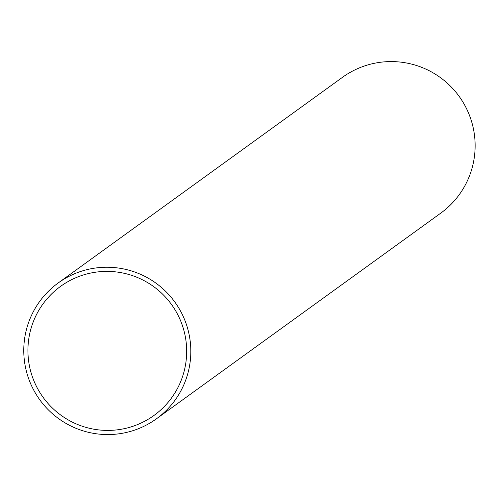<?xml version="1.0" encoding="UTF-8"?>
<svg xmlns="http://www.w3.org/2000/svg" width="496" height="496" viewBox="0 0 496 496"><rect width="100%" height="100%" fill="white"/><g stroke="black" fill="none" stroke-linecap="round" stroke-linejoin="round"><path stroke-width="0.74" d="M182.937 327.186A79.664 79.23 54.1 0 1 153.989 415.45A79.664 79.23 54.1 0 1 43.109 397.339A79.664 79.23 54.1 0 1 60.605 286.353A79.664 79.23 54.1 0 1 182.937 327.186M58.168 282.987L342.482 77.326A83.824 83.365 54.1 0 1 471.2 120.28A83.824 83.365 54.1 0 1 440.739 213.156L156.426 418.822A83.824 83.365 54.1 0 1 39.754 399.764A83.824 83.365 54.1 0 1 58.168 282.987A83.824 83.365 54.1 0 1 186.887 325.946A83.824 83.365 54.1 0 1 156.426 418.822"/></g></svg>
